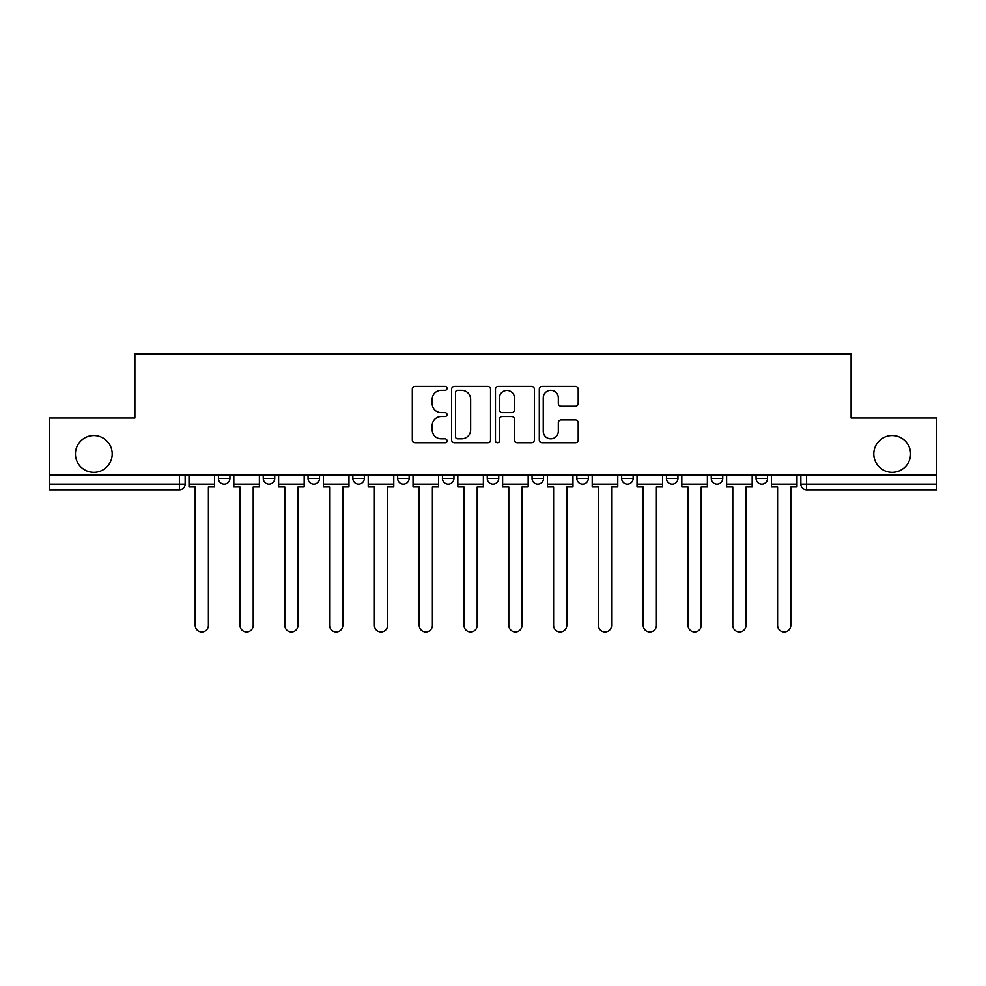 <?xml version="1.0" encoding="UTF-8"?>
<svg xmlns="http://www.w3.org/2000/svg" width="986" height="986" viewBox="0 0 986 986"><rect width="100%" height="100%" fill="white"/><g stroke="black" fill="none" stroke-linecap="round" stroke-linejoin="round"><path stroke-width="1.48" d="M447.052 388.385A1.972 1.972 0 0 0 445.08 386.413L415.131 386.413A2.822 2.822 0 0 0 412.308 389.224L412.308 439.966A2.822 2.822 0 0 0 415.131 442.788L445.08 442.788A1.972 1.972 0 0 0 447.052 440.816A1.972 1.972 0 0 0 445.08 438.844L441.198 438.844A9.022 9.022 0 0 1 432.176 429.822L432.176 425.595A9.022 9.022 0 0 1 441.198 416.573L445.08 416.573A1.972 1.972 0 0 0 447.052 414.601A1.972 1.972 0 0 0 445.08 412.629L441.198 412.629A9.022 9.022 0 0 1 432.176 403.607L432.176 399.379A9.022 9.022 0 0 1 441.198 390.357L445.08 390.357A1.972 1.972 0 0 0 447.052 388.385M873.806 453.942A18.377 18.377 0 0 0 892.182 472.319A18.377 18.377 0 0 0 910.571 453.942A18.377 18.377 0 0 0 892.182 435.565A18.377 18.377 0 0 0 873.806 453.942M75.429 453.942A18.377 18.377 0 0 0 93.818 472.319A18.377 18.377 0 0 0 112.194 453.942A18.377 18.377 0 0 0 93.818 435.565A18.377 18.377 0 0 0 75.429 453.942M711.263 475.19L711.263 478.358L722.75 478.358A5.743 5.743 0 0 1 717.007 484.101A5.743 5.743 0 0 1 711.263 478.358L711.263 475.19M576.859 475.19L576.859 478.358L588.346 478.358A5.743 5.743 0 0 1 582.603 484.101A5.743 5.743 0 0 1 576.859 478.358L576.859 475.19M487.257 475.19L487.257 478.358L498.743 478.358A5.743 5.743 0 0 1 493 484.101A5.743 5.743 0 0 1 487.257 478.358L487.257 475.19M442.455 475.19L442.455 478.358L453.942 478.358A5.743 5.743 0 0 1 448.199 484.101A5.743 5.743 0 0 1 442.455 478.358L442.455 475.19M352.852 478.358L352.852 475.19L352.852 478.358A5.743 5.743 0 0 0 358.596 484.101A5.743 5.743 0 0 1 352.852 478.358L364.339 478.358A5.743 5.743 0 0 1 358.596 484.101M263.25 478.358L263.25 475.19L263.25 478.358A5.743 5.743 0 0 0 268.993 484.101A5.743 5.743 0 0 1 263.25 478.358L274.737 478.358A5.743 5.743 0 0 1 268.993 484.101A5.743 5.743 0 0 0 274.737 478.358L274.737 475.19L274.737 478.358M575.38 406.281A2.822 2.822 0 0 0 578.203 403.459L578.203 389.224A2.822 2.822 0 0 0 575.38 386.413L542.115 386.413A2.822 2.822 0 0 0 539.305 389.224L539.305 439.966A2.822 2.822 0 0 0 542.115 442.788L575.38 442.788A2.822 2.822 0 0 0 578.203 439.966L578.203 422.772A2.822 2.822 0 0 0 575.38 419.95L561.145 419.95A2.822 2.822 0 0 0 558.322 422.772L558.322 431.301A7.543 7.543 0 0 1 550.792 438.844A7.543 7.543 0 0 1 543.249 431.301L543.249 397.9A7.543 7.543 0 0 1 550.792 390.357A7.543 7.543 0 0 1 558.322 397.9L558.322 403.459A2.822 2.822 0 0 0 561.145 406.281L575.38 406.281M49.3 475.19L49.3 418.039L134.885 418.039L134.885 353.999L851.115 353.999L851.115 418.039L936.7 418.039L936.7 475.19L49.3 475.19L49.3 484.101L185.134 484.101L185.134 475.19L185.134 484.101A5.743 5.743 0 0 1 179.39 489.845L49.3 489.845L49.3 484.101M490.535 389.224A2.822 2.822 0 0 0 487.713 386.413L454.447 386.413A2.822 2.822 0 0 0 451.637 389.224L451.637 439.966A2.822 2.822 0 0 0 454.447 442.788L487.713 442.788A2.822 2.822 0 0 0 490.535 439.966L490.535 389.224M498.287 386.413L531.553 386.413A2.822 2.822 0 0 1 534.363 389.224L534.363 439.966A2.822 2.822 0 0 1 531.553 442.788L517.317 442.788A2.822 2.822 0 0 1 514.495 439.966L514.495 419.395A2.822 2.822 0 0 0 511.672 416.573L502.231 416.573A2.822 2.822 0 0 0 499.409 419.395L499.409 440.816A1.972 1.972 0 0 1 497.437 442.788A1.972 1.972 0 0 1 495.465 440.816L495.465 389.224A2.822 2.822 0 0 1 498.287 386.413M800.866 475.19L800.866 484.101L936.7 484.101L936.7 489.845L806.61 489.845A5.743 5.743 0 0 1 800.866 484.101M936.7 475.19L936.7 484.101M767.552 475.19L767.552 478.358A5.743 5.743 0 0 1 761.808 484.101A5.743 5.743 0 0 1 756.065 478.358A5.743 5.743 0 0 0 761.808 484.101M756.065 475.19L756.065 478.358L767.552 478.358M722.75 475.19L722.75 478.358A5.743 5.743 0 0 1 717.007 484.101M677.949 475.19L677.949 478.358A5.743 5.743 0 0 1 672.205 484.101A5.743 5.743 0 0 1 666.462 478.358L677.949 478.358M666.462 475.19L666.462 478.358M633.148 475.19L633.148 478.358A5.743 5.743 0 0 1 627.404 484.101A5.743 5.743 0 0 1 621.661 478.358L633.148 478.358L633.148 475.19M621.661 475.19L621.661 478.358M588.346 475.19L588.346 478.358M543.545 475.19L543.545 478.358A5.743 5.743 0 0 1 537.801 484.101A5.743 5.743 0 0 1 532.058 478.358L543.545 478.358L543.545 475.19M532.058 475.19L532.058 478.358M498.743 478.358L498.743 475.19L498.743 478.358A5.743 5.743 0 0 1 493 484.101M453.942 478.358L453.942 475.19L453.942 478.358A5.743 5.743 0 0 1 448.199 484.101M409.141 475.19L409.141 478.358A5.743 5.743 0 0 1 403.397 484.101A5.743 5.743 0 0 1 397.654 478.358A5.743 5.743 0 0 0 403.397 484.101A5.743 5.743 0 0 0 409.141 478.358L409.141 475.19M397.654 475.19L397.654 478.358L409.141 478.358M364.339 475.19L364.339 478.358M319.538 475.19L319.538 478.358A5.743 5.743 0 0 1 313.794 484.101A5.743 5.743 0 0 1 308.051 478.358L319.538 478.358M308.051 475.19L308.051 478.358M229.935 475.19L229.935 478.358A5.743 5.743 0 0 1 224.192 484.101A5.743 5.743 0 0 1 218.448 478.358A5.743 5.743 0 0 0 224.192 484.101A5.743 5.743 0 0 0 229.935 478.358L229.935 475.19M218.448 475.19L218.448 478.358L229.935 478.358M179.39 475.19L179.39 489.845A5.743 5.743 0 0 0 185.134 484.101M457.553 390.357A1.972 1.972 0 0 0 455.581 392.329L455.581 436.872A1.972 1.972 0 0 0 457.553 438.844L461.645 438.844A9.022 9.022 0 0 0 470.655 429.822L470.655 399.379A9.022 9.022 0 0 0 461.645 390.357L457.553 390.357M514.495 398.036A7.543 7.543 0 0 0 506.952 390.493A7.543 7.543 0 0 0 499.409 398.036L499.409 409.806A2.822 2.822 0 0 0 502.231 412.629L511.672 412.629A2.822 2.822 0 0 0 514.495 409.806L514.495 398.036M189.016 484.101L189.016 486.973L195.191 486.973L195.191 625.395A6.606 6.606 0 0 0 201.797 632.001A6.606 6.606 0 0 0 208.403 625.395L208.403 486.973L214.578 486.973L214.578 484.101L189.016 484.101L189.016 475.19M214.578 484.101L214.578 475.19M233.818 484.101L233.818 486.973L239.992 486.973L239.992 625.395A6.606 6.606 0 0 0 246.599 632.001A6.606 6.606 0 0 0 253.205 625.395L253.205 486.973L259.38 486.973L259.38 484.101L233.818 484.101L233.818 475.19M259.38 484.101L259.38 475.19M278.619 484.101L278.619 486.973L284.794 486.973L284.794 625.395A6.606 6.606 0 0 0 291.4 632.001A6.606 6.606 0 0 0 298.006 625.395L298.006 486.973L304.181 486.973L304.181 484.101L278.619 484.101L278.619 475.19M304.181 484.101L304.181 475.19M323.42 484.101L323.42 486.973L329.595 486.973L329.595 625.395A6.606 6.606 0 0 0 336.201 632.001A6.606 6.606 0 0 0 342.808 625.395L342.808 486.973L348.982 486.973L348.982 484.101L323.42 484.101L323.42 475.19M348.982 484.101L348.982 475.19M368.222 484.101L368.222 486.973L374.397 486.973L374.397 625.395A6.606 6.606 0 0 0 381.003 632.001A6.606 6.606 0 0 0 387.609 625.395L387.609 486.973L393.784 486.973L393.784 484.101L368.222 484.101L368.222 475.19M393.784 484.101L393.784 475.19M413.023 484.101L413.023 486.973L419.198 486.973L419.198 625.395A6.606 6.606 0 0 0 425.804 632.001A6.606 6.606 0 0 0 432.398 625.395L432.398 486.973L438.573 486.973L438.573 484.101L413.023 484.101L413.023 475.19M438.573 484.101L438.573 475.19M457.824 484.101L457.824 486.973L463.999 486.973L463.999 625.395A6.606 6.606 0 0 0 470.605 632.001A6.606 6.606 0 0 0 477.199 625.395L477.199 486.973L483.374 486.973L483.374 484.101L457.824 484.101L457.824 475.19M483.374 484.101L483.374 475.19M502.626 484.101L502.626 486.973L508.801 486.973L508.801 625.395A6.606 6.606 0 0 0 515.395 632.001A6.606 6.606 0 0 0 522.001 625.395L522.001 486.973L528.176 486.973L528.176 484.101L502.626 484.101L502.626 475.19M528.176 484.101L528.176 475.19M547.427 484.101L547.427 486.973L553.602 486.973L553.602 625.395A6.606 6.606 0 0 0 560.196 632.001A6.606 6.606 0 0 0 566.802 625.395L566.802 486.973L572.977 486.973L572.977 484.101L547.427 484.101L547.427 475.19M572.977 484.101L572.977 475.19M592.216 484.101L592.216 486.973L598.391 486.973L598.391 625.395A6.606 6.606 0 0 0 604.997 632.001A6.606 6.606 0 0 0 611.603 625.395L611.603 486.973L617.778 486.973L617.778 484.101L592.216 484.101L592.216 475.19M617.778 484.101L617.778 475.19M637.018 484.101L637.018 486.973L643.192 486.973L643.192 625.395A6.606 6.606 0 0 0 649.799 632.001A6.606 6.606 0 0 0 656.405 625.395L656.405 486.973L662.58 486.973L662.58 484.101L637.018 484.101L637.018 475.19M662.58 484.101L662.58 475.19M681.819 484.101L681.819 486.973L687.994 486.973L687.994 625.395A6.606 6.606 0 0 0 694.6 632.001A6.606 6.606 0 0 0 701.206 625.395L701.206 486.973L707.381 486.973L707.381 484.101L681.819 484.101L681.819 475.19M707.381 484.101L707.381 475.19M726.62 484.101L726.62 486.973L732.795 486.973L732.795 625.395A6.606 6.606 0 0 0 739.401 632.001A6.606 6.606 0 0 0 746.008 625.395L746.008 486.973L752.182 486.973L752.182 484.101L726.62 484.101L726.62 475.19M752.182 484.101L752.182 475.19M771.422 484.101L771.422 486.973L777.597 486.973L777.597 625.395A6.606 6.606 0 0 0 784.203 632.001A6.606 6.606 0 0 0 790.809 625.395L790.809 486.973L796.984 486.973L796.984 484.101L771.422 484.101L771.422 475.19M796.984 484.101L796.984 475.19M806.61 475.19L806.61 489.845"/></g></svg>
